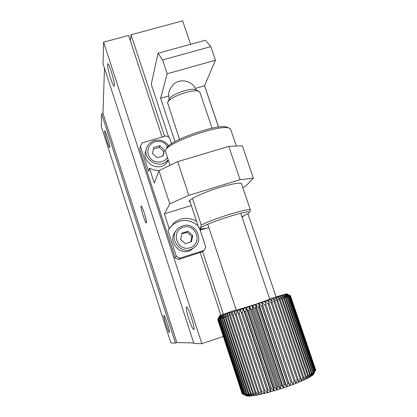 <?xml version="1.0" encoding="UTF-8"?>
<svg xmlns="http://www.w3.org/2000/svg" width="417" height="417" viewBox="0 0 417 417"><rect width="100%" height="100%" fill="white"/><g stroke="black" fill="none" stroke-linecap="round" stroke-linejoin="round"><path stroke-width="0.63" d="M236.158 309.774L219.775 315.659L217.716 319.547L242.324 393.705M244.57 394.946L247.187 396.067L244.237 394.221L248.204 396.145L245.071 394.232L245.53 394.221L249.486 396.129L246.556 394.164L247.109 394.117L251.024 396.009L248.318 393.992L248.959 393.909L252.811 395.796L250.346 393.711L251.07 393.596L254.834 395.488L252.624 393.325L253.432 393.179L257.08 395.081L255.131 392.84L256.012 392.658L259.52 394.581L257.857 392.256L258.806 392.037L262.147 393.992L260.771 391.573L261.777 391.328L264.931 393.32L263.852 390.807L264.904 390.531L267.855 392.569L267.068 389.952L268.162 389.655L270.883 391.745L270.398 389.03L271.519 388.707L273.995 390.859L273.807 388.034L274.949 387.69L277.159 389.911L277.263 386.981L278.41 386.622L280.354 388.915L280.735 385.881L281.882 385.506L283.539 387.883L284.191 384.74L285.327 384.359L286.698 386.814L287.594 383.572L288.71 383.181L289.789 385.73L290.925 382.389L292.004 381.998L292.791 384.636L294.141 381.201L295.179 380.81L295.674 383.536L297.222 380.017L298.207 379.626L298.416 382.452L300.131 378.85L301.053 378.464L300.991 381.383L302.851 377.708L303.706 377.333L303.378 380.34L305.353 376.598L306.13 376.243L305.552 379.34L307.621 375.54L308.314 375.201L307.496 378.386L309.633 374.539L310.238 374.216L309.206 377.484L311.374 373.596L311.885 373.298L310.655 376.645L312.828 372.73L313.25 372.459L311.838 375.873L314.319 371.693L312.755 375.18L315.085 371.015L313.391 374.565L314.877 371.453M217.914 319.563L219.665 315.825L220.025 315.768L217.914 319.563L242.36 393.815L246.442 395.895L249.486 396.129L257.08 395.081L267.855 392.569L283.539 387.883L295.674 383.536L307.496 378.386L313.256 374.711M315.544 370.395L315.716 369.931L290.446 295.757L286.505 293.954L290.175 295.929L315.554 370.426M315.638 369.702L290.446 295.689M217.742 319.485L218.31 318.333M217.747 319.563L242.121 393.596M218.044 319.547L242.527 393.903M242.965 394.055L218.638 319.432L243.236 394.112M243.872 394.195L219.201 319.302L219.524 319.219L244.237 394.221M245.071 394.232L220.28 319.021L220.702 318.911L245.53 394.221M246.556 394.164L221.651 318.651L222.167 318.505L247.109 394.117M248.318 393.992L223.298 318.181L223.903 318.009L248.959 393.909M250.346 393.711L225.211 317.624L225.899 317.42L251.07 393.596M252.624 393.325L227.374 316.983L228.146 316.748L253.432 393.179M255.131 392.84L229.777 316.253L230.622 315.992L256.012 392.658M257.857 392.256L232.399 315.45L233.311 315.163L258.806 392.037M260.771 391.573L235.214 314.574L236.189 314.267L261.777 391.328M263.852 390.807L238.201 313.636L239.228 313.313L264.904 390.531M267.068 389.952L241.334 312.646L242.402 312.302L268.162 389.655M270.398 389.03L244.586 311.603L245.686 311.254L271.519 388.707M273.807 388.034L247.927 310.529L249.048 310.17L274.949 387.69M277.263 386.981L251.326 309.43L252.457 309.06L278.41 386.622M280.735 385.881L254.745 308.309L255.882 307.939L281.882 385.506M284.191 384.74L258.165 307.188L259.291 306.813L285.327 384.359M287.594 383.572L261.548 306.068L262.658 305.697L288.71 383.181M290.925 382.389L264.863 304.957L265.942 304.598L292.004 381.998M294.141 381.201L268.079 303.878L269.116 303.529L295.179 380.81M297.222 380.017L271.165 302.831L272.155 302.492L298.207 379.626M300.131 378.85L274.094 301.83L275.027 301.507L301.053 378.464M302.851 377.708L276.846 300.881L277.712 300.579L303.706 377.333M305.353 376.598L279.39 299.99L280.188 299.714L306.13 376.243M307.621 375.54L281.71 299.171L282.424 298.916L308.314 375.201M309.633 374.539L283.784 298.426L284.415 298.197L310.238 374.216M311.374 373.596L285.598 297.764L286.135 297.561L311.885 373.298M312.828 372.73L287.136 297.185L287.584 297.013L313.25 372.459M313.996 371.938L288.392 296.696L288.741 296.555L314.319 371.693M314.866 371.229L289.351 296.305L289.606 296.195L315.085 371.015M315.434 370.609L290.175 295.929M315.695 370.087L290.388 295.804M218.409 319.479L220.025 315.768L240.26 309.669L273.083 298.833L286.599 293.797L269.627 298.801M217.716 319.547L219.577 315.794M219.201 319.302L220.656 315.622L218.638 319.432M220.28 319.021L221.557 315.388L219.524 319.219M221.651 318.651L222.725 315.064L220.702 318.911M223.298 318.181L224.148 314.653L222.167 318.505M225.211 317.624L225.826 314.157L223.903 318.009M227.374 316.983L227.734 313.584L225.899 317.42M229.777 316.253L229.866 312.932L228.146 316.748M232.399 315.45L232.206 312.208L230.622 315.992M235.214 314.574L234.735 311.416L233.311 315.163M238.201 313.636L237.424 310.566L236.189 314.267M241.334 312.646L240.26 309.669L239.228 313.313M244.586 311.603L243.21 308.721L242.402 312.302M247.927 310.529L246.249 307.741L245.686 311.254M251.326 309.43L249.356 306.735L249.048 310.17M254.745 308.309L252.499 305.713L252.457 309.06M258.165 307.188L255.642 304.681L255.882 307.939M261.548 306.068L258.769 303.649L259.291 306.813M264.863 304.957L261.845 302.627L262.658 305.697M268.079 303.878L264.837 301.627L265.942 304.598M271.165 302.831L267.724 300.652L269.116 303.529M274.094 301.83L270.482 299.719L272.155 302.492M276.846 300.881L273.083 298.833L275.027 301.507M279.39 299.99L275.507 297.999L277.712 300.579M281.71 299.171L277.727 297.222L280.188 299.714M283.784 298.426L279.734 296.518L282.424 298.916M285.598 297.764L281.506 295.882L284.415 298.197M287.136 297.185L283.034 295.33L286.135 297.561M288.392 296.696L284.305 294.855L287.584 297.013M289.351 296.305L285.311 294.465L288.741 296.555M290.018 296.002L286.041 294.162L289.606 296.195M290.461 295.7L286.688 293.829L290.446 295.757M286.688 293.829L288.277 294.616M199.972 92.454L198.8 91.214C196.277 90.39 191.898 90.833 185.664 92.532C175.432 95.769 169.385 99.1 167.525 102.525L179.508 139.273M207.749 224.268L236.324 310.274L256.596 303.988L269.794 299.307M195.646 89.791L195.38 89.671C190.913 87.377 169.933 94.961 169.365 99.048M261.845 302.627L289.789 385.73M258.769 303.649L286.698 386.814M255.642 304.681L283.539 387.883M252.499 305.713L280.354 388.915M249.356 306.735L277.159 389.911M246.249 307.741L273.995 390.859M243.21 308.721L270.883 391.745M240.26 309.669L267.855 392.569M144.287 213.056C142.744 208.443 141.686 206.087 141.108 205.977C139.924 206.238 145.439 223.981 146.393 222.975C146.737 222.011 146.033 218.706 144.287 213.056M193.686 342.904L176.85 342.597L102.973 113.382L104.485 68.19M193.874 343.499L103.025 63.681L103.619 42.185L201.854 343.691L193.874 343.499M162.093 137.063L128.577 35.445L103.619 42.185M102.973 113.382L101.633 113.763L101.284 126.414L170.887 342.941L175.489 343.055L176.85 342.597M101.633 113.763L175.489 343.055M223.288 336.477L201.854 343.691M110.75 78.803C112.387 83.718 113.539 86.194 114.211 86.23C115.926 86.079 109.129 62.435 107.748 63.796C107.232 65.563 108.232 70.562 110.75 78.803M188.724 318.651C191.116 325.713 192.836 329.378 193.884 329.644C195.672 329.154 187.759 305.307 186.389 307.016C185.867 308.137 186.649 312.015 188.724 318.651M220.848 315.195L200.155 252.447M165.857 324.15C167.608 329.43 168.802 332.213 169.427 332.495C170.475 332.328 164.632 314.376 163.881 315.44C163.626 316.206 164.282 319.109 165.857 324.15M107.075 141.363C108.394 145.387 109.275 147.456 109.718 147.561C110.74 147.529 105.449 129.885 104.693 130.802C104.448 131.913 105.246 135.431 107.075 141.363M178.382 259.551L202.589 251.67L204.054 250.45L179.805 258.154L178.382 259.551L175.166 257.888M139.752 149.208L175.176 257.873M139.669 149.369L140.409 146.164L142.155 142.89L166.185 135.869L169.557 137.631L171.569 143.709M179.805 258.154L176.36 256.372L175.01 257.789M194.244 247.479L190.923 250.106C179.722 256.83 166.717 240.552 175.802 231.216M198.044 225.779C189.881 219.113 181.494 218.716 172.888 224.591L169.729 227.87M204.054 250.45L205.763 247.046L199.581 228.365M191.34 205.508L164.361 213.812L169.245 228.766L167.983 230.69L176.36 256.372M168.353 160.217L167.233 162.093C159.768 173.347 140.336 162.567 146.117 150.355M140.409 146.164L148.582 171.225L149.5 168.296L154.321 183.058L158.934 170.694L169.787 203.804L164.361 213.812M182.604 225.889C196.162 220.984 205.482 242.381 192.451 248.652C179.779 256.179 166.769 235.975 178.945 227.75L182.604 225.889M169.245 228.766L174.233 222.569C181.338 217.429 188.771 216.991 196.548 221.25M168.14 159.57C159.805 171.231 139.903 158.205 147.54 146.075C149.145 143.344 151.491 141.504 154.566 140.555C160.441 139.236 165.158 141.009 168.713 145.872M159.075 170.626L154.149 170.068L149.5 168.296M242.746 187.436L245.639 186.196L253.385 178.215L242.319 145.778L228.808 146.398L177.673 161.645L158.934 170.694M177.673 161.645L188.828 195.354L169.787 203.804M190.121 201.823C184.653 201.375 202.198 192.649 219.775 187.431C231.56 183.709 242.532 182.026 241.599 184.043M253.385 178.215L240.098 179.685L188.828 195.354M183.303 227.223C196.214 223.069 203.058 243.731 190.048 247.755C177.053 251.972 170.261 231.143 183.303 227.223M167.467 157.522C163.735 163.36 154.254 163.579 149.995 157.892C145.559 152.325 148.4 143.552 155.192 141.681C160.55 140.513 164.746 142.213 167.78 146.789M228.808 146.398L240.098 179.685M192.722 235.574L187.968 231.268L181.911 233.16L180.603 239.379L185.367 243.7L191.429 241.787L192.722 235.574L191.851 236.517L187.139 232.248L181.749 233.937M164.491 149.906L159.8 145.663L153.779 147.436L152.45 153.456L157.152 157.709L163.177 155.927L164.491 149.906L163.876 151.595L159.226 147.394L153.414 149.104M187.968 231.268L187.139 232.248M190.705 242.016L191.851 236.517M159.8 145.663L159.226 147.394M162.917 156.005L163.876 151.595M276.059 296.795L247.917 213.676M218.597 127.086L204.575 85.673M190.564 44.296L182.63 20.85L131.063 34.773L130.354 40.83M223.35 314.246L202.667 251.607M164.6 136.333L131.063 34.773M158.012 53.251L162.614 59.954L210.799 46.615L205.466 40.194L158.012 53.251L151.241 84.349L168.723 137.193M200.191 230.2L206.691 228.167M242.042 217.09L243.909 215.735M210.799 46.615L215.453 60.241L204.538 85.766L218.529 127.091M200.937 228.933L200.071 229.85M162.614 59.954L167.212 73.741L160.623 98.256L174.999 141.618M204.538 85.766L195.391 88.368M168.656 95.973L160.623 98.256M215.453 60.241L167.212 73.741M192.435 198.419L201.265 225.076C211.951 219.144 249.548 207.557 250.367 209.892L250.143 210.679M201.265 225.076L200.53 228.135L198.732 227.854L189.693 200.541M208.875 227.661C204.351 228.751 201.583 229.147 200.572 228.855L200.53 228.135C202.959 224.341 249.955 209.053 249.366 212.237C249.455 212.967 246.958 214.432 241.891 216.637M166.555 148.833C165.898 141.629 219.014 122.707 227.244 127.315L227.718 127.534M170.037 165.33L165.679 152.106L165.554 150.558C166.508 142.692 221.073 123.594 229.376 128.295L230.585 129.119L230.862 129.942M315.705 370.025L290.414 295.783M269.809 299.343L240.745 213.238M212.034 128.186L199.795 91.938M169.349 99.095L168.082 101.477M195.38 89.671L198.8 91.214M169.234 99.314L168.645 95.701C168.228 92.261 169.948 88.373 173.806 84.036C180.968 77.75 193.144 81.336 196.126 90.004M192.451 248.652L190.923 250.106M174.233 222.569L172.888 224.591M168.187 159.716L167.233 162.093M250.367 209.892L241.448 183.605M249.366 212.237L250.466 210.027M200.41 228.777L199.467 228.308M227.244 127.315L229.376 128.295M236.345 146.054L230.585 129.119"/></g></svg>

